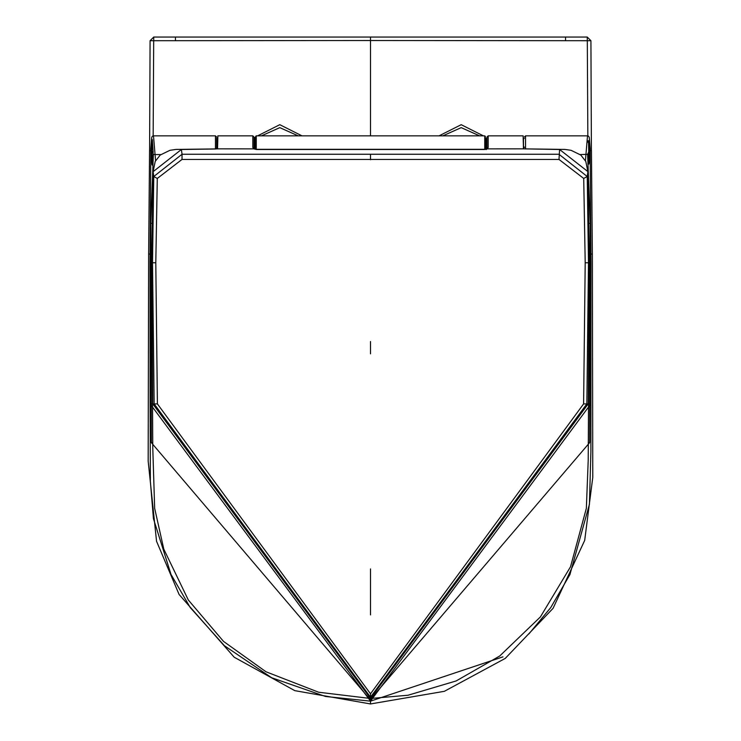 <?xml version="1.0" encoding="UTF-8"?>
<svg xmlns="http://www.w3.org/2000/svg" width="741" height="741" viewBox="0 0 741 741"><rect width="100%" height="100%" fill="white"/><g stroke="black" fill="none" stroke-linecap="round" stroke-linejoin="round"><path stroke-width="1.11" d="M486.152 140.512L485.355 138.947M483.364 135.844L461.208 124.692L439.052 135.844M301.948 135.844L279.792 124.692L257.636 135.844M255.645 138.947L254.848 140.512M152.776 442.646L151.359 442.646L370.5 699.949L370.5 698.494L152.794 403.901L150.154 403.901L370.5 701.116L590.846 403.901L588.224 403.91L589.317 262.768L587.882 171.662L587.233 176.515L588.484 262.768L589.327 262.768L587.891 171.597L559.603 149.506L523.461 148.858L564.957 149.423L571.061 150.312L580.796 155.045L585.798 161.436L587.872 171.532M580.184 154.563L587.641 154.323L590.169 148.719L590.966 262.768L590.846 403.901M155.795 262.768L151.673 262.768L152.776 403.901L154.156 403.901L152.516 262.768L153.767 176.515L182.045 154.258L182.008 159.445L157.287 178.451L155.795 262.768L157.398 403.901L370.5 693.808L583.602 403.901L588.206 403.901L370.5 698.485L318.611 692.224L266.019 671.791L223.504 641.391L188.307 599.978L163.798 549.155L154.656 508.317L152.776 447.74L151.683 262.768L150.043 262.768L150.117 403.901L150.025 262.768L150.84 148.719L153.359 154.323L155.064 154.563L155.573 160.704M525.554 148.987L525.554 135.844L524.332 137.076M585.427 160.704L587.511 135.853L525.554 135.844M587.641 154.323L590.197 223.347L589.641 442.646L588.224 442.646M589.734 159.843L588.91 164.094L588.567 141.281L588.956 140.457L589.567 142.707M217.854 136.603L217.539 148.858L217.53 138.178L216.668 138.178L216.668 148.913M215.446 148.987L215.446 135.844L153.489 135.844L155.064 154.563L160.816 154.563M151.359 442.646L150.803 223.347L153.359 154.323M524.332 138.419L523.479 138.419L523.479 147.024L524.332 147.024M523.479 147.024L524.332 147.57M523.479 147.57L523.479 148.858L487.189 148.867L486.291 149.404M588.836 161.881L589.021 142.429L588.854 161.946M153.155 152.1L152.053 164.835L150.96 152.276L152.34 140.132L153.155 152.1L151.701 152.276L152.053 164.835M523.146 136.603L523.461 148.858M486.948 137.77L486.948 148.524L488.171 147.496L487.189 148.867L484.494 149.506L256.506 149.506L253.811 148.867L217.539 148.858L181.397 149.506L215.631 148.997M486.948 143.689L486.152 143.689L486.152 138.363L486.948 138.78M486.152 143.689L486.152 149.608M523.183 135.853L488.171 135.853L486.948 137.122L486.948 148.524L484.494 149.302L256.506 149.302L254.432 148.83L252.829 147.496L253.811 148.867M254.052 148.524L254.052 137.77M254.848 149.034L254.848 137.428L254.052 137.428M157.287 178.451L153.767 176.515L153.118 171.662L181.397 149.506L182.045 154.258L558.955 154.258L587.233 176.515L583.713 178.451L559.001 159.445L182.008 159.445M583.602 403.901L585.205 262.768L583.713 178.451M484.744 149.302L484.744 135.844L485.355 136.464L485.355 149.237M484.744 135.844L256.256 135.844L255.645 136.464L255.645 149.237M153.155 135.862L153.693 40.718L150.117 40.709L153.757 37.05L370.5 37.05L370.5 40.514L587.307 40.718L587.845 135.862M591.401 150.664L590.92 40.709L587.243 37.05L590.92 40.709L587.307 40.718L587.243 37.05L370.5 37.05M450.111 37.05L516.31 37.05L450.111 37.05M224.699 37.05L290.898 37.05M300.077 37.05L164.919 37.05M181.499 37.05L199.338 37.05M221.124 37.05L225.81 37.05M230.951 37.05L232.628 37.05M240.103 37.05L248.995 37.05M515.125 37.05L519.849 37.05M541.662 37.05L559.511 37.05M565.559 40.116L565.559 37.05L440.923 37.05M370.5 135.844L370.5 40.514L153.693 40.718L153.757 37.05L150.08 40.709L149.599 150.664M370.5 568.921L370.5 614.91M485.651 149.182L485.355 147.385M479.566 135.844L461.208 127.637L442.84 135.844M298.16 135.844L279.792 127.637L261.434 135.844M255.645 147.385L255.349 149.182M370.5 699.3L589.641 442.646M370.5 698.494L408.032 695.234L456.141 680.951L499.693 656.026L540.393 616.938L570.514 566.791L586.353 508.317L588.215 460.272L589.327 262.768L590.975 262.768L590.16 148.561M590.197 223.347L589.308 223.356M151.692 223.356L150.803 223.347M587.891 140.827L589.021 142.429M589.28 161.418L588.604 163.576M588.734 161.177L589.021 162.112L587.891 163.715M588.715 143.115L587.567 141.624M152.34 140.132L151.701 152.276L151.183 152.276M151.701 152.276L152.053 139.706M488.171 147.496L488.171 136.603M559.001 159.445L559.603 149.506M252.829 147.496L252.829 136.603M370.5 154.536L370.5 159.732M585.205 262.768L588.484 262.768L586.844 403.901L370.5 697.188L370.5 693.808M216.956 148.904L176.043 149.423L169.939 150.312L160.204 155.045L155.202 161.436L153.118 171.597L151.683 262.768L153.128 171.532M370.5 697.188L154.156 403.901L157.398 403.901M256.256 135.844L256.256 149.302M370.5 703.802L370.5 700.467M150.025 254.061L148.645 254.07L149.562 150.664L150.784 150.673M590.225 150.673L591.438 150.664L592.355 254.07L590.975 254.061M175.441 40.116L175.441 37.05M370.5 353.846L370.5 341.527M502.954 656.859L370.5 701.153L325.475 696.466L271.651 677.746L224.43 645.735L190.252 607.574L171.014 574.442L153.424 518.589L150.349 481.215L150.117 403.901M590.975 262.768L590.883 451.741L589.438 504.278L569.931 574.562L550.767 607.546L528.833 634.009M590.179 148.635L589.262 137.456L588.632 136.205L587.511 135.853M215.446 135.844L216.668 137.076M153.489 135.853L152.313 136.261L151.72 137.511L150.821 148.635M150.821 148.663L150.025 262.768M589.41 162.159L589.993 146.635L589.428 142.096L588.641 140.966M588.632 163.566L587.863 163.724M152.276 165.067L150.96 152.276L152.276 139.475M254.052 137.141L252.829 135.853L217.817 135.853M592.365 254.07L592.772 477.454L584.695 540.384L553.073 608.324L505.26 658.406L444.35 691.316L370.5 703.95L294.798 690.649L234.184 657.211L179.081 594.458L156.546 541.273L148.172 461.18L148.645 254.07M220.716 37.05L225.69 37.05M230.081 37.05L232.785 37.05M241.464 37.05L251.412 37.05M490.894 37.05L500.629 37.05M506.344 37.05L509.197 37.05M516.005 37.05L520.756 37.05"/></g></svg>
